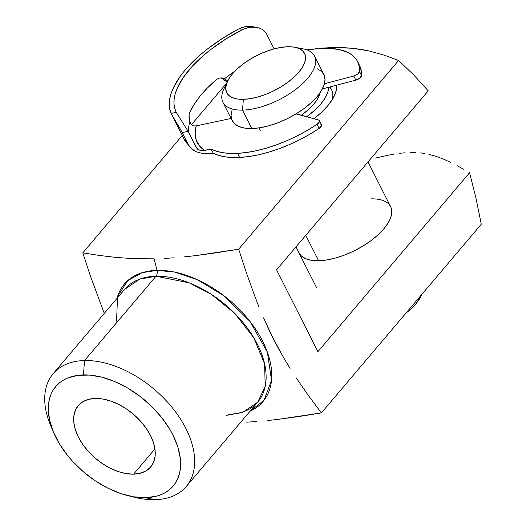 <?xml version="1.0" encoding="UTF-8"?>
<svg xmlns="http://www.w3.org/2000/svg" width="526" height="526" viewBox="0 0 526 526"><rect width="100%" height="100%" fill="white"/><g stroke="black" fill="none" stroke-linecap="round" stroke-linejoin="round"><path stroke-width="0.79" d="M127.851 495.623L134.88 497.346A87.231 53.461 -139.7 0 0 154.841 499.7L145.465 497.701A76.967 47.176 40.3 0 1 127.851 495.623A76.967 47.176 40.3 0 1 53.737 432.813A76.967 47.176 40.3 0 1 83.437 374.913L84.548 360.54A87.231 53.461 -139.7 0 0 50.884 426.165L53.737 432.813M330.118 86.882L331.702 90.012A51.311 23.019 153.2 0 1 332.116 99.868A51.311 23.019 -26.8 0 0 329.48 87.053M336.758 85.14A59.004 26.478 153.2 0 1 334.345 95.864A59.004 26.478 153.2 0 1 313.923 118.705L320.867 112.919L327.606 105.963L332.629 99.039L335.733 92.425L336.758 85.14M371.04 198.867A51.311 23.019 153.2 0 1 390.621 206.665A51.311 23.019 153.2 0 1 371.369 240.362A51.311 23.019 153.2 0 1 318.611 260.725L326.718 259.956L335.522 258.023L344.675 255.005L353.84 251.02L362.657 246.221L370.791 240.79L377.924 234.938L383.789 228.889L388.155 222.866L390.857 217.12L391.785 211.853L390.91 207.283M133.578 474.163L154.933 448.961L133.578 474.163L126.174 473.604L118.33 471.605L110.329 468.252L102.491 463.669L95.107 458.041L88.473 451.571L82.832 444.516L78.407 437.145L75.369 429.749L73.837 422.595L73.857 415.974L75.442 410.129L78.525 405.296L82.99 401.647L88.664 399.339L95.324 398.445A47.465 29.088 40.3 0 1 143.177 424.239A47.465 29.088 40.3 0 1 150.66 466.989A47.465 29.088 40.3 0 1 133.578 474.163A47.465 29.088 40.3 0 1 85.725 448.369A47.465 29.088 40.3 0 1 78.242 405.618A47.465 29.088 40.3 0 1 95.324 398.445L102.728 399.01L110.578 401.003L118.574 404.356L126.411 408.939L133.795 414.573L140.429 421.037L146.07 428.092L150.495 435.462L153.533 442.866L155.071 450.013L155.045 456.64L153.46 462.479L150.377 467.318L145.912 470.961L140.238 473.275L133.578 474.163M226.292 415.389L242.571 412.496L257.694 402.206L265.203 386.426L264.604 363.92L253.808 337.758L234.511 313.141L211.432 294.389L189.255 282.85L155.998 276.229A5.128 3.34 88.7 0 0 157.037 270.364L174.494 272.06L197.368 279.687L224.221 295.974L250.06 321.537L267.412 352.249L271.521 380.443L263.98 400.352L250.113 411.141A90.866 55.69 40.3 0 0 255.938 329.71A90.866 55.69 40.3 0 0 157.037 270.364L154.131 258.831L135.09 258.707L116.923 257.51L99.532 255.472L82.812 252.855L90.472 276.249L104.293 313.378L90.472 276.249L82.812 252.855L182.239 135.537L82.812 252.855L99.532 255.472L116.923 257.51L135.09 258.707L154.131 258.831L157.037 270.364A5.128 3.34 -91.3 0 1 155.998 276.229A87.231 53.461 -139.7 0 0 124.603 289.412L139.719 279.115L155.998 276.229L84.548 360.54L155.998 276.229A87.231 53.461 -139.7 0 1 243.939 323.635A87.231 53.461 -139.7 0 1 257.694 402.206C251.264 409.807 241.447 413.857 228.245 414.35M52.442 429.597A87.231 53.461 40.3 0 1 53.152 373.723A87.231 53.461 40.3 0 1 84.548 360.54A87.231 53.461 40.3 0 1 172.482 407.946A87.231 53.461 40.3 0 1 186.237 486.517A87.231 53.461 40.3 0 1 154.841 499.7A87.231 53.461 40.3 0 1 131.237 496.38M117.022 298.354A90.866 55.69 40.3 0 1 157.037 270.364L142.145 272.685L127.746 280.614L117.541 296.572L116.562 321.176M413.719 74.935L428.23 90.866L413.719 74.935L398.59 60.51L413.719 74.935M384.565 55.263L398.59 60.51L384.565 55.263L369.272 50.996L384.565 55.263M361.046 49.398L369.272 50.996L352.335 48.241L361.046 49.398M343.07 47.603L352.335 48.241L333.195 47.537L343.07 47.603M322.832 48.076L333.195 47.537L312.109 49.181L322.832 48.076M306.928 49.878L312.109 49.181L306.928 49.878M164.033 258.457L174.172 257.793L164.033 258.457M184.527 256.859L195.08 255.689L184.527 256.859M216.666 252.743L195.08 255.689L238.666 249.212L216.666 252.743M246.332 272.606L238.666 249.212L398.59 60.51L238.666 249.212L246.332 272.606L254.577 295.619L246.332 272.606M258.976 306.868L254.577 295.619L258.976 306.868M268.405 328.572L263.579 317.862L273.467 338.981L268.405 328.572M278.773 349.093L273.467 338.981L284.323 358.896L278.773 349.093M290.089 368.43L284.323 358.896L290.089 368.43M308.486 395.664L296.059 377.714L308.486 395.664L321.366 412.93L308.486 395.664M299.366 416.467L321.366 412.93L277.781 419.406L299.366 416.467M267.228 420.576L277.781 419.406L267.228 420.576M246.733 422.174L256.872 421.51L246.733 422.174M145.465 497.701L156.268 496.255L161.094 494.657L165.473 492.507L169.352 489.805L172.706 486.596L175.5 482.894L177.709 478.752L179.307 474.196L180.28 469.277L180.319 458.54L177.827 446.942L172.896 434.936L169.576 428.927L161.377 417.177L151.376 406.157L139.955 396.302L127.555 387.978L114.655 381.514L101.742 377.155L89.315 375.071L77.861 375.34L67.808 377.951L63.436 380.107L59.55 382.803L56.197 386.018L53.402 389.713L51.193 393.856L49.595 398.412L48.629 403.33L48.287 408.57L49.516 419.787L53.244 431.649L59.326 443.681L67.525 455.437L72.325 461.065L83.088 471.552L95.055 480.685L107.764 488.115L120.737 493.552L133.466 496.787L145.465 497.701L154.841 499.7A87.231 53.461 -139.7 0 0 185.934 428.572A87.231 53.461 -139.7 0 0 84.548 360.54L83.437 374.913A76.967 47.176 40.3 0 1 172.896 434.936A76.967 47.176 40.3 0 1 145.465 497.701M481.29 224.234L321.366 412.93L481.29 224.234L475.991 198.21L469.58 172.725L317.901 351.697L276.551 269.831L428.23 90.866L276.551 269.831L317.901 351.697L469.58 172.725L475.991 198.21L481.29 224.234M191.477 124.636L226.667 83.115L191.477 124.636M463.459 169.175L457.186 165.723L463.459 169.175M450.716 162.422L443.951 159.332L450.716 162.422M436.744 156.57L443.951 159.332L436.744 156.57L428.874 154.309L436.744 156.57M424.633 153.46L420.142 152.849L424.633 153.46M415.376 152.507L410.28 152.474L415.376 152.507M404.888 152.764L399.3 153.355L404.888 152.764M393.553 154.223L387.669 155.315L393.553 154.223M375.577 158.056L387.669 155.315L375.577 158.056M298.742 252.309L301.385 256.017L305.698 258.72L311.517 260.311L318.611 260.725A51.311 23.019 153.2 0 1 299.024 252.934M227.541 81.274L223.918 88.868A51.311 23.019 -26.8 0 0 242.525 110.105L243.36 99.329A43.612 19.567 153.2 0 1 227.541 81.274A43.612 19.567 153.2 0 1 287.919 46.742L281.029 47.399L273.546 49.043L265.761 51.607L257.977 54.993L250.481 59.07L243.564 63.692L237.502 68.663L232.518 73.811L228.81 78.926L226.515 83.812L225.726 88.283L226.463 92.175L228.711 95.324L232.38 97.619L237.325 98.973L243.36 99.329L250.251 98.671L257.727 97.027L265.512 94.463L273.303 91.077L280.799 87L287.709 82.378L293.778 77.407L298.761 72.259L302.47 67.144L304.764 62.259L305.553 57.788L304.81 53.895L302.562 50.746L298.899 48.451L293.955 47.097L287.919 46.742A43.612 19.567 153.2 0 1 294.876 47.261A43.612 19.567 153.2 0 1 295.987 75.277A43.612 19.567 153.2 0 1 243.36 99.329L242.525 110.105A51.311 23.019 153.2 0 1 222.939 102.307A51.311 23.019 153.2 0 1 226.213 84.824M222.939 102.307L232.249 120.73A51.311 23.019 -26.8 0 0 251.829 128.522L242.525 110.105L251.829 128.522L244.735 128.107L238.916 126.516L234.603 123.814L231.959 120.106L231.085 115.536L232.019 110.269M260.271 130.323L259.042 127.89L260.271 130.323M318.611 260.725L305.79 235.339L318.611 260.725M420.813 296.342L415.783 303.923L410.799 309.071L405.954 313.121A43.612 19.567 -26.8 0 0 420.761 296.46L421.635 294.619M328.724 87.25A51.311 23.019 153.2 0 1 306.717 116.7L314.87 110.098L320.728 104.049L325.094 98.033L327.797 92.28L328.724 87.02M319.986 92.813L317.296 99.282L313.72 104.214L308.907 109.178L301.345 115.207A42.073 18.877 -26.8 0 0 319.986 92.813M317.171 68.669L321.485 71.372L324.128 75.08L325.002 79.65L324.075 84.916L321.373 90.663L317.007 96.685L311.149 102.734L304.008 108.586L295.882 114.017L287.058 118.817L277.899 122.801L268.74 125.819L259.936 127.752L251.829 128.522A51.311 23.019 -26.8 0 0 304.587 108.159A51.311 23.019 -26.8 0 0 323.845 74.455L314.541 56.039A51.311 23.019 153.2 0 1 295.283 89.742A51.311 23.019 153.2 0 1 242.525 110.105A51.311 23.019 -26.8 0 0 304.442 81.813A51.311 23.019 -26.8 0 0 303.14 48.852L294.876 47.261M298.525 48.3A51.311 23.019 153.2 0 1 314.541 56.039M322.655 88.848L355.839 80.123L322.655 88.848A5.128 2.301 -26.8 0 1 322.359 88.92A5.128 2.301 -26.8 0 0 322.655 88.848M319.42 120.645L321.491 124.734A5.128 2.301 -26.8 0 1 319.104 128.429L317.04 124.333L319.446 121.697L319.407 120.605L318.493 119.974A5.128 2.301 153.2 0 1 319.42 120.645A5.128 2.301 153.2 0 1 317.04 124.333L307.552 130.257L297.591 135.675L287.321 140.508L276.932 144.67L266.583 148.082L256.458 150.699L246.727 152.468L237.555 153.355L239.626 157.452A87.231 39.134 -26.8 0 1 213.227 153.191L209.979 153.704L213.227 153.191L211.163 149.095L216.508 151.251L222.754 152.691L229.803 153.395L237.555 153.355A87.231 39.134 153.2 0 1 211.163 149.095L202.431 150.692L200.123 150.37L197.934 149.391L196.382 147.701L188.111 131.329L197.033 148.621L200.123 150.37L204.627 150.482A92.359 41.442 -26.8 0 1 196.198 125.865L194.245 125.905L196.198 125.865L231.098 118.455L196.198 125.865L195.172 133.4L196.257 140.126L199.433 145.866L204.627 150.482L211.163 149.095L213.227 153.191L218.579 155.341L224.819 156.781L231.867 157.491L239.626 157.452L248.798 156.557L258.522 154.789L268.648 152.178L278.997 148.759L289.392 144.604L299.656 139.771L309.617 134.347L319.104 128.429L317.04 124.333A87.231 39.134 153.2 0 1 237.555 153.355L239.626 157.452A87.231 39.134 -26.8 0 0 319.104 128.429L321.511 125.786L321.471 124.701L320.558 124.064M318.493 119.974L296.026 113.912A5.128 2.301 153.2 0 1 297.085 114.024L318.493 119.974M255.965 27.207L249.271 27.28L242.874 29.364L239.106 28.726L242.874 29.364L226.311 38.733L211.169 49.234L204.312 54.776L192.358 66.204L183.127 77.703L176.966 88.835L175.125 94.128L174.126 99.171L173.981 103.918L174.698 108.317L176.269 112.327L171.101 113.425A102.623 46.045 153.2 0 1 239.106 28.726L222.478 38.385L207.31 49.109L200.432 54.75L188.42 66.335L183.39 72.174L179.07 77.979L172.706 89.282L170.726 94.673L169.569 99.828L169.24 104.7L169.753 109.244L171.864 114.977L180.714 129.81L171.101 113.425L176.269 112.327L188.111 131.329L182.193 132.585L180.714 129.81L188.4 144.867L191.194 148.496L196.218 151.751L203.135 153.651L209.979 153.704L203.135 153.651L196.218 151.751L193.029 149.969L190.333 147.635L188.4 144.867A102.623 46.045 153.2 0 1 183.975 138.969A102.623 46.045 -26.8 0 0 188.4 144.867L182.193 132.585L188.111 131.329L176.269 112.327A97.488 43.743 153.2 0 1 176.138 112.077A97.488 43.743 153.2 0 1 242.874 29.364L245.99 28.075L252.618 26.984L259.173 27.977L262.145 29.325L264.657 31.271L266.452 33.749L274.099 48.892L266.452 33.749L264.657 31.271L262.145 29.325L259.173 27.977L252.309 26.583M189.827 121.973A97.488 43.743 -26.8 0 0 188.426 131.954A97.488 43.743 153.2 0 1 189.827 121.973L189.248 119.382L190.747 123.853L189.827 121.973M188.992 116.904L189.248 119.382L189.097 114.707L188.992 116.904M189.577 112.926L189.097 114.707L189.577 112.926A97.488 43.743 -26.8 0 1 216.147 79.827L207.27 88.131L199.781 96.534L193.844 104.852L189.577 112.926M218.126 78.545L216.147 79.827L218.126 78.545L220.295 77.92L218.126 78.545M222.491 77.979L220.295 77.92L222.491 77.979L224.543 78.729L222.353 77.96M234.833 71.26A97.488 43.743 -26.8 0 0 224.543 78.729L227.824 80.991L224.543 78.729A97.488 43.743 153.2 0 1 234.833 71.26M221.696 78.21L227.127 82.141L223.511 79.222L220.874 77.868M357.555 61.535A87.231 39.134 153.2 0 0 307.526 50.108L315.113 48.951L327.981 48.287L339.112 49.503L348.107 52.574L351.703 54.77L354.649 57.38L356.917 60.378L358.489 63.745L359.35 67.446L359.501 71.451L361.566 75.54A5.128 2.301 -26.8 0 1 355.839 80.123L353.774 76.027L357.687 74.061L359.501 71.451A5.128 2.301 153.2 0 1 353.774 76.027L324.424 83.746L353.774 76.027L355.839 80.123L359.751 78.15L361.566 75.54A87.231 39.134 -26.8 0 0 359.626 65.632L357.555 61.535A87.231 39.134 153.2 0 1 359.501 71.451L361.566 75.54L361.421 71.543L359.606 65.599M248.64 26.3L251.888 26.517L245.346 26.609L248.64 26.3M242.157 27.418L245.346 26.609L239.106 28.726L242.157 27.418M171.864 114.977L183.969 138.949L191.194 148.496M192.306 125.221L190.747 123.853L192.306 125.221L194.245 125.905L192.306 125.221M197.934 149.391L197.585 149.134M390.621 206.665L368.016 161.909M53.152 373.723L124.603 289.412M186.237 486.517L257.694 402.206M295.98 246.904L316.599 287.722"/></g></svg>
